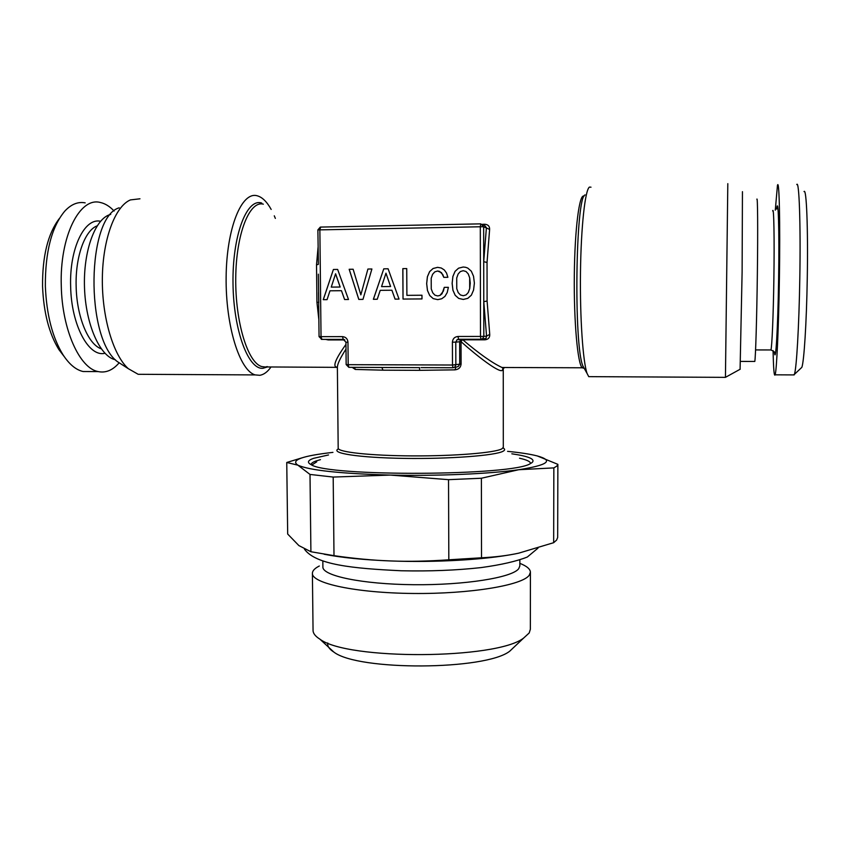 <?xml version="1.0" encoding="UTF-8"?>
<svg xmlns="http://www.w3.org/2000/svg" width="850" height="850" viewBox="0 0 850 850"><rect width="100%" height="100%" fill="white"/><g stroke="black" fill="none" stroke-linecap="round" stroke-linejoin="round"><path stroke-width="1.27" d="M514.548 553.998C485.212 559.736 435.338 562.657 390.873 560.957C363.736 559.895 341.487 557.653 324.126 554.232M556.612 540.079L557.674 537.455L557.866 464.344L537.242 455.929C554.115 460.551 547.942 465.152 518.744 469.721L481.387 478.242L481.525 557.781C495.359 557.09 507.758 555.549 518.712 553.159L553.658 542.693L556.612 540.079M310.909 551.735L310.006 474.438L297.882 465.163L286.748 462.485L287.683 534.044L298.881 545.583L310.909 551.735L333.997 555.666C354.376 558.599 373.341 560.362 390.873 560.957C408.382 561.659 427.699 561.266 448.821 559.799L481.525 557.781M536.562 455.759L537.242 455.929C530.251 454.134 520.359 452.614 507.578 451.35M553.658 542.693L553.849 467.893L556.803 466.119L557.866 464.344M553.849 467.893L518.744 469.721C489.834 473.886 437.166 476.159 390.277 475.076L333.189 477.062L333.997 555.666M448.821 559.799L448.534 479.666L481.387 478.242M448.534 479.666L390.277 475.076C340.308 473.641 309.517 470.337 297.882 465.163C290.339 460.158 302.026 455.897 332.934 452.37M310.006 474.438L333.189 477.062M301.888 457.874L286.748 462.485M119.181 362.78C112.827 370.217 105.825 373.15 98.186 371.588C79.762 368.422 62.082 329.906 61.285 286.014C59.511 236.683 79.666 196.711 100.3 202.481C105.134 203.511 109.735 206.359 114.113 211.044M90.961 371.556L83.056 371.514C75.905 369.877 69.211 364.289 62.996 354.748C52.413 337.493 46.527 314.638 45.358 286.184C45.178 251.908 51.659 226.876 64.802 211.108C71.219 204.234 78.009 201.492 85.17 202.863M519.849 559.98L519.839 565.941L518.702 568.724C512.146 577.596 464.801 585.268 413.472 584.704C362.111 584.237 322.256 575.79 322.894 566.971L322.83 561.011M511.838 453.804C528.934 456.301 535.67 459.223 532.047 462.581L530.602 463.452C514.399 475.883 327.399 476.861 311.058 464.61C306.914 462.474 307.764 460.381 313.586 458.331L328.525 454.952M59.298 218.599C47.908 233.591 42.319 256.179 42.553 286.376C43.626 312.534 49.077 333.604 58.884 349.584L64.292 356.692M519.849 563.359C526.766 566.089 530.283 569.043 530.411 572.209L529.263 575.195C522.484 585.257 470.241 594.076 413.058 593.47C355.853 592.96 311.642 583.323 312.396 573.346C312.407 571.211 314.033 569.139 317.294 567.131L319.303 566.004M110.744 214.402C95.444 217.876 83.162 250.569 84.501 287.661C85.701 324.753 100.045 356.575 115.377 359.752L115.377 359.752M530.528 463.452C530.4 461.561 526.724 459.818 519.52 458.214M320.471 459.648L316.094 460.955C312.811 462.134 311.153 463.346 311.132 464.599L311.132 464.642M312.396 573.346L313.055 630.445C313.087 633.409 315.35 636.299 319.855 639.126C347.076 660.322 496.644 659.536 523.632 638.063L529.21 632.952L530.347 629.308L530.411 572.209M327.771 642.982C327.197 646.096 329.248 649.145 333.901 652.12C358.296 671.032 485.531 670.363 509.724 651.206L523.632 638.063M316.721 461.837L311.886 464.982M347.969 342.242C347.618 338.831 345.801 336.961 342.529 336.632L343.23 339.362L345.939 342.189L347.969 342.242L348.181 364.671L346.163 364.586L348.861 367.338L380.322 367.466M421.111 367.625L453.061 367.763L454.718 367.211L455.844 364.926L455.77 342.125L461.029 341.658C477.785 356.671 498.44 372.364 502.148 370.536L503.264 368.826L503.306 447.323L501.914 448.821C495.093 452.763 455.058 456.11 412.792 455.897C370.483 455.728 337.694 452.104 338.183 448.194L338.247 448.513M422.482 367.625L452.976 367.742L452.487 365.022L459.723 364.172L458.277 366.478M119.202 207.804C86.7 216.931 85.181 337.779 117.279 361.558L124.291 366.084M139.974 198.794L130.422 199.909C115.132 206.274 102.808 238.977 102.351 278.046C101.83 317.092 113.262 355.3 128.308 368.677L138.178 374.297L145.69 374.34M452.976 367.742L454.888 367.168M462.676 339.256L461.029 341.658L461.093 364.098C460.679 367.529 458.628 369.442 454.941 369.856L419.603 370.334L419.56 367.646L381.682 367.487M381.788 367.487L348.861 367.338L348.181 364.671L452.487 365.022L452.402 342.189L455.77 342.125L457.045 339.724L458.554 339.277L457.991 336.473L480.494 336.441L480.303 226.578L480.813 223.858L483.661 226.706L317.889 229.904L318.378 264.021M319.186 336.611L321.034 336.653L321.884 339.394L321.321 339.331M271.171 209.429C266.974 201.864 262.416 197.338 257.497 195.872L257.168 195.776C241.697 191.197 226.557 227.981 226.132 277.089C225.526 326.145 239.785 370.972 255.255 374.914L259.76 375.296C263.798 374.691 267.548 371.918 271.033 366.966M354.503 367.37L355.289 369.442L352.208 367.359M419.603 370.334L382.967 370.175L381.905 367.508M454.941 369.856L455.908 367.168L454.803 367.189M458.713 339.256L481.015 339.256L482.651 338.725L483.831 336.388L480.494 336.441L480.951 339.235L457.045 339.724L461.051 339.256L459.648 341.7L459.723 364.172L461.093 364.098M333.413 269.482L323.255 299.678L327.059 299.657L329.981 290.806L341.466 290.7L344.59 299.519L348.5 299.487L337.641 269.429L333.413 269.482L323.297 299.678M362.971 299.381L371.907 268.983L367.912 269.036L360.846 294.865L353.132 269.227L349.169 269.28L358.796 299.413L362.971 299.381M448.386 287.332L444.252 287.364L443.413 291.082L440.034 295.386L437.718 295.938L434.924 295.163L432.735 292.804L431.258 288.947L431.205 278.237L432.608 274.295L434.786 271.883L437.612 271.012L439.673 271.426L442.829 274.614L443.785 277.344L447.876 277.302L446.569 273.116L444.316 269.96L441.256 268.005L437.601 267.346L433.054 268.504L429.59 271.639L427.391 276.739L426.658 283.624L427.454 290.477L429.707 295.524L433.181 298.616L437.729 299.636L441.724 298.764L444.933 296.406L447.206 292.549L448.386 287.332L444.284 287.374L442.032 293.739L440.066 295.386L437.718 295.938M406.736 268.579L402.826 268.632L403.017 299.062L421.983 298.924L421.972 295.226L406.895 295.354L406.736 268.579L402.868 268.632L403.049 299.062M383.775 268.834L373.362 299.296L377.23 299.264L380.226 290.339L391.914 290.233L395.059 299.126L399.033 299.094L388.089 268.781L383.775 268.834L373.405 299.296M465.577 267.293L463.218 267.017L458.586 268.186L455.09 271.331L452.912 276.452L452.126 283.358L452.922 290.243L455.186 295.311L458.692 298.414L463.282 299.444L467.819 298.35L471.368 295.173L473.567 290.062L474.385 283.124L473.535 276.261L471.314 271.171L467.744 268.069L465.577 267.293L463.186 267.017L458.554 268.186L455.069 271.331L452.88 276.452L452.158 283.358L452.954 290.243L455.217 295.311L458.724 298.414L463.282 299.444M460.413 294.95L458.203 292.591L456.758 288.703L456.726 277.95L458.139 273.998L460.339 271.575L463.197 270.693L466.013 271.501L468.233 273.923L469.678 277.854L469.699 288.543L468.286 292.496L466.076 294.908L463.271 295.726L460.413 294.95M381.554 286.62L385.964 273.179L390.575 286.524L381.554 286.62L390.607 286.524L385.964 273.179M331.266 287.109L335.569 273.796L340.149 287.024L331.266 287.109L340.181 287.024L335.612 273.796M274.284 215.815L275.358 218.397M318.814 302.834L318.368 274.168M338.183 448.194L337.376 367.359C337.376 364.055 340.255 357.967 346.003 349.084M483.204 225.144L484.383 225.112L486.402 227.651L483.714 261.736L483.777 301.654L486.551 336.111L486.009 338.364L484.564 338.863M318.686 302.451L316.933 302.271L316.519 264.754L318.261 264.477M327.951 339.373L328.153 339.936L325.635 339.384M337.376 367.285L335.707 366.86C333.179 364.937 336.6 357.457 345.961 344.388M482.354 224.304L484.766 224.251C488.112 224.549 489.728 226.281 489.611 229.426L483.661 226.706L483.714 261.736L487.039 262.416L487.092 301.038L483.777 301.654L483.831 336.388L486.551 336.111L489.738 334.401C489.887 337.663 488.283 339.469 484.936 339.809L462.814 339.83C479.326 353.823 492.373 363.035 501.978 367.476L505.474 367.498M800.891 368.241L801.826 367.359C804.026 362.132 806.554 322.639 807.266 278.364C808.159 228.448 806.469 187.542 804.026 191.579M590.994 187.191L589.422 187.085C585.108 189.911 581.039 226.599 580.476 272.382C579.891 318.123 582.951 362.058 587.095 373.479L588.731 376.646L590.665 376.656M793.294 374.903L794.389 374.382C796.524 369.006 799.043 326.347 799.808 278.258C800.753 224.039 799.138 179.871 796.758 184.535M725.443 377.347L727.812 183.664M775.285 210.184L777.463 185.364C779.227 178.181 780.289 222.679 779.397 278.471C778.664 328.079 776.634 371.439 775.094 374.818C774.138 376.901 773.468 368.836 773.086 350.636M740.084 369.272L742.114 272.021L742.443 191.675M756.861 199.325C757.658 195.309 757.945 228.82 757.371 273.126C756.819 317.39 755.597 357.924 754.8 361.452L754.503 361.452M341.466 290.7L344.622 299.519M337.641 269.429L333.455 269.482M367.912 269.036L360.846 294.865M371.907 268.993L367.954 269.036M353.143 269.227L349.212 269.28L358.828 299.413M437.612 271.012L441.479 272.648L443.817 277.344M437.623 267.346L433.086 268.515L429.622 271.649L427.422 276.739L426.679 283.624L427.486 290.477L429.739 295.524L433.213 298.616L437.75 299.636M421.972 295.237L406.895 295.354M391.914 290.233L395.091 299.126M388.089 268.781L383.817 268.834M463.197 270.693L466.044 271.511L468.265 273.923L469.699 277.854L470.241 283.178L469.731 288.543L468.308 292.496L466.108 294.908L463.271 295.726M101.224 348.808C88.272 344.484 76.702 316.859 76.149 286.418C75.225 256.998 84.766 230.435 97.113 225.866M104.922 353.26C88.846 357.489 71.251 325.252 70.646 286.376C69.317 248.646 84.49 217.483 100.534 221.266M503.03 447.993C504.985 448.97 505.144 449.969 503.519 450.989L503.232 451.159C496.007 455.536 449.459 459.106 404.047 458.384C358.551 457.714 329.502 453.082 338.47 448.853M318.569 292.485L319.058 336.621L321.778 339.384L344.091 339.49M452.402 342.189C452.731 338.725 454.591 336.823 457.991 336.473M480.749 223.858L320.663 227.077L319.866 229.734L321.034 336.653L342.529 336.632M321.884 339.394L343.326 339.384M382.967 370.175L355.289 369.442M484.936 339.809L484.627 338.884L486.009 338.364L481.015 339.256M267.368 366.956L263.011 368.273C248.444 370.005 233.506 330.692 233.006 283.475C232.294 236.236 246.404 198.634 261.194 202.906L261.736 203.054M484.383 225.112L484.766 224.251M316.519 264.754L318.07 247.254M318.877 319.897L316.933 302.271M344.866 339.926L328.153 339.936M265.126 366.987L261.789 366.573C247.934 362.982 235.238 322.458 235.737 278.184C236.066 233.877 249.475 200.292 263.351 204.17M502.148 370.536L503.062 368.517L504.209 367.922M489.738 334.401L487.092 301.038M487.039 262.416L489.611 229.426M267.293 366.594L265.646 366.945M583.482 368.167L582.207 367.784C577.671 364.066 573.803 321.821 574.313 275.241C574.77 228.618 579.445 192.865 584.003 196.254M584.768 369.346L582.951 366.106C573.654 346.205 575.524 196.265 585.097 194.926M774.446 352.081C775.625 365.532 777.909 328.302 778.621 279.002C779.407 230.35 778.271 194.661 776.656 209.089M772.671 210.928C773.861 205.742 774.499 238.616 773.872 279.151C773.351 315.265 771.97 347.342 770.929 349.945L770.514 349.945M98.186 371.588L83.056 371.514M58.884 349.584L62.996 354.748M333.901 652.12L319.855 639.126M117.279 361.558L128.308 368.677M345.939 342.189L346.152 364.586M320.291 227.109L317.879 229.904M138.178 374.297L255.255 374.914M381.884 367.498L378.792 367.455M458.246 366.499L455.919 367.168M337.376 367.359L266.05 366.945M587.095 373.479L582.951 366.106L583.206 367.179L582.207 367.784L501.989 367.487L503.072 368.507M801.826 367.359L794.389 374.382M725.39 377.358L588.731 376.646M775.094 374.818L794.187 374.914M740.222 369.197L725.39 377.379M774.488 352.155L774.849 353.441C775.423 352.591 774.116 351.422 770.929 349.945L755.576 349.934M740.541 361.42L754.8 361.452M538.008 548.122L527.351 557.005C516.587 561.298 501.181 564.825 481.142 567.588C456.386 570.329 429.76 571.381 401.243 570.764C352.591 568.459 315.828 564.825 304.449 549.174"/></g></svg>
